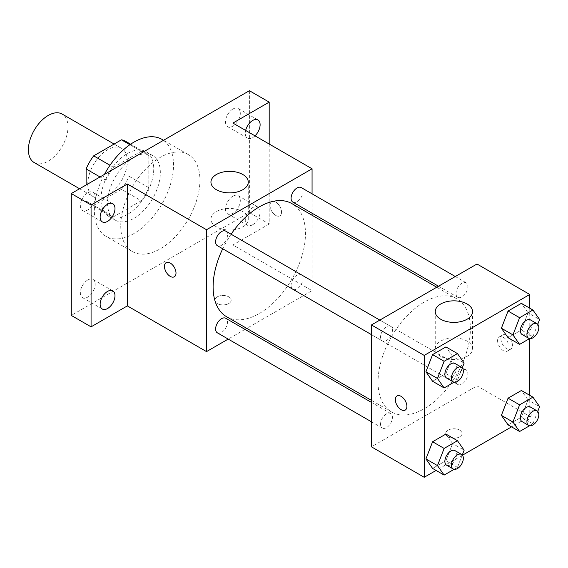 <?xml version="1.0" encoding="UTF-8"?>
<svg xmlns="http://www.w3.org/2000/svg" width="568" height="568" viewBox="0 0 568 568"><rect width="100%" height="100%" fill="white"/><g stroke="black" fill="none" stroke-linecap="round" stroke-linejoin="round"><path stroke-width="0.43" stroke-dasharray="2.84 2.13" d="M34.194 162.554A27.988 16.16 120 0 0 62.182 146.395A27.988 16.16 120 0 0 62.182 114.076M87.77 184.025A27.988 16.16 120 0 0 93.571 196.833A27.988 16.16 120 0 0 121.559 180.674A27.988 16.16 120 0 0 121.559 148.354A27.988 16.16 120 0 0 99.989 155.852A27.988 16.16 120 0 0 87.77 184.025M129 144.187L129 176.25A36.125 20.853 120 0 1 121.445 189.336L141.24 200.76A36.125 20.853 120 0 0 148.795 187.674L148.795 155.611L129 144.187A36.125 20.853 120 0 0 125.627 141.311M121.445 189.336L93.677 205.367A36.125 20.853 120 0 1 89.503 203.876A36.125 20.853 120 0 1 86.123 201.008L86.123 184.976M141.24 200.76L113.472 216.791L93.677 205.367M86.123 201.008L105.911 212.432L105.911 180.368L100.011 176.96M105.911 212.432A36.125 20.853 120 0 0 109.29 215.307A36.125 20.853 120 0 0 113.472 216.791M148.795 155.611A36.125 20.853 120 0 0 145.415 152.735A36.125 20.853 120 0 0 141.24 151.251L129.902 144.705M105.911 180.368A36.125 20.853 120 0 1 113.472 167.283L141.24 151.251M127.353 214.491A37.318 21.549 -60 0 1 108.694 216.337A37.318 21.549 -60 0 1 108.694 173.247A37.318 21.549 -60 0 1 146.011 151.706A37.318 21.549 -60 0 1 151.734 181.604A37.318 21.549 -60 0 1 127.353 214.491M133.949 218.304A37.318 21.549 120 0 0 158.33 185.416A37.318 21.549 120 0 0 152.607 155.511A37.318 21.549 120 0 0 123.852 165.508A37.318 21.549 120 0 0 107.565 203.067A37.318 21.549 120 0 0 115.29 220.15A37.318 21.549 120 0 0 133.949 218.304M113.472 167.283L109.993 165.274M148.795 187.674L129 176.25M104.448 174.39A55.976 32.319 120 0 0 94.366 210.685A55.976 32.319 120 0 0 105.96 236.309A55.976 32.319 120 0 0 161.937 203.99A55.976 32.319 120 0 0 161.937 139.352M120.757 225.915A55.976 32.319 120 0 0 132.351 251.546A55.976 32.319 120 0 0 188.327 219.227A55.976 32.319 120 0 0 188.327 154.588A55.976 32.319 120 0 0 145.188 169.583A55.976 32.319 120 0 0 120.757 225.915M232.901 109.035A10.487 6.056 120 0 0 226.057 118.279A10.487 6.056 120 0 0 227.661 126.678A10.487 6.056 120 0 0 238.148 120.622A10.487 6.056 120 0 0 238.148 108.516A10.487 6.056 120 0 0 232.901 109.035M87.77 192.829A10.487 6.056 120 0 0 80.919 202.066A10.487 6.056 120 0 0 82.53 210.472A10.487 6.056 120 0 0 93.017 204.416A10.487 6.056 120 0 0 93.017 192.311A10.487 6.056 120 0 0 87.77 192.829M87.77 279.974A10.487 6.056 120 0 0 80.919 289.211A10.487 6.056 120 0 0 82.53 297.618A10.487 6.056 120 0 0 93.017 291.561A10.487 6.056 120 0 0 93.017 279.449A10.487 6.056 120 0 0 87.77 279.974M232.901 196.18A10.487 6.056 120 0 0 226.057 205.417A10.487 6.056 120 0 0 227.661 213.824A10.487 6.056 120 0 0 238.148 207.767A10.487 6.056 120 0 0 238.148 195.662A10.487 6.056 120 0 0 232.901 196.18M249.395 90.71L249.395 212.588L71.277 315.425M269.189 144.031L269.189 224.012L249.395 212.588M269.189 224.012L232.901 244.964L312.066 290.667L246.761 328.368M244.993 329.39L228.201 339.082M217.239 303.518A8.165 4.714 0 0 0 226.135 304.54A8.165 4.714 0 0 0 231.169 300.188A8.165 4.714 0 0 0 223.011 295.474A8.165 4.714 0 0 0 214.846 300.188A8.165 4.714 0 0 0 217.239 303.518A8.165 4.714 0 0 0 226.135 304.533A8.165 4.714 0 0 0 231.169 300.181A8.165 4.714 0 0 0 223.011 295.466A8.165 4.714 0 0 0 214.846 300.181A8.165 4.714 0 0 0 217.239 303.518M254.996 135.837A10.487 6.056 -60 0 1 252.696 137.584A10.487 6.056 -60 0 1 247.449 138.102A10.487 6.056 -60 0 1 245.646 130.441M252.696 224.729A10.487 6.056 -60 0 1 247.449 225.248A10.487 6.056 -60 0 1 245.845 216.848A10.487 6.056 -60 0 1 252.696 207.604A10.487 6.056 -60 0 1 257.936 207.086A10.487 6.056 -60 0 1 259.548 215.492A10.487 6.056 -60 0 1 252.696 224.729M232.901 123.078L232.901 244.964M226.639 316.752A65.306 37.708 120 0 0 291.945 279.051A65.306 37.708 120 0 0 291.945 203.642M231.105 234.229A65.306 37.708 120 0 0 222.713 248.77M312.066 193.823L312.066 213.22M312.066 215.258L312.066 290.667M292.825 202.109A8.399 4.849 120 0 0 301.225 197.259A8.399 4.849 120 0 0 301.225 187.568M217.359 332.827A8.399 4.849 120 0 0 225.759 327.977A8.399 4.849 120 0 0 225.759 318.279M291.086 285.413A8.399 4.849 120 0 0 292.825 289.254A8.399 4.849 120 0 0 301.225 284.405A8.399 4.849 120 0 0 301.225 274.713A8.399 4.849 120 0 0 294.756 276.957A8.399 4.849 120 0 0 291.086 285.413M225.759 231.141A8.399 4.849 -60 0 1 227.498 234.982A8.399 4.849 -60 0 1 223.827 243.431A8.399 4.849 -60 0 1 217.359 245.681M270.013 205.446A8.165 4.714 -120 0 0 273.577 213.66A8.165 4.714 -120 0 0 279.868 215.847A8.165 4.714 -120 0 0 279.868 206.418A8.165 4.714 -120 0 0 271.703 201.711A8.165 4.714 -120 0 0 270.013 205.446A8.165 4.714 -120 0 0 273.57 213.667A8.165 4.714 -120 0 0 279.861 215.854A8.165 4.714 -120 0 0 279.861 206.425A8.165 4.714 -120 0 0 271.696 201.711A8.165 4.714 -120 0 0 270.006 205.446M166.154 262.65L166.154 262.643A8.165 4.714 60 0 1 172.445 264.83A8.165 4.714 60 0 1 176.009 273.045A8.165 4.714 60 0 1 174.319 276.786L174.312 276.786M216.415 226.845A18.659 10.771 180 0 1 210.948 219.227A18.659 10.771 180 0 1 229.607 208.456A18.659 10.771 180 0 1 248.266 219.227A18.659 10.771 180 0 1 236.749 229.181A18.659 10.771 180 0 1 216.415 226.845M378.04 382.072A65.306 37.708 120 0 0 391.565 411.97A65.306 37.708 120 0 0 456.871 374.262A65.306 37.708 120 0 0 456.871 298.853A65.306 37.708 120 0 0 406.546 316.355A65.306 37.708 120 0 0 378.04 382.072M392.417 330.2A8.399 4.849 -60 0 1 388.753 338.649A8.399 4.849 -60 0 1 382.285 340.899A8.399 4.849 -60 0 1 382.285 331.201A8.399 4.849 -60 0 1 390.677 326.359A8.399 4.849 -60 0 1 392.417 330.2M456.012 380.624A8.399 4.849 120 0 0 457.751 384.472A8.399 4.849 120 0 0 466.15 379.623A8.399 4.849 120 0 0 466.15 369.931A8.399 4.849 120 0 0 459.675 372.175A8.399 4.849 120 0 0 456.012 380.624M380.546 424.197A8.399 4.849 120 0 0 382.285 428.045A8.399 4.849 120 0 0 390.677 423.195A8.399 4.849 120 0 0 390.677 413.497A8.399 4.849 120 0 0 384.209 415.748A8.399 4.849 120 0 0 380.546 424.197M456.012 293.486A8.399 4.849 120 0 0 457.751 297.327A8.399 4.849 120 0 0 466.15 292.477A8.399 4.849 120 0 0 466.15 282.786A8.399 4.849 120 0 0 459.675 285.037A8.399 4.849 120 0 0 456.012 293.486M476.992 264.006L476.992 385.885L371.436 446.824M529.766 395.328L529.766 416.351L476.992 385.885M529.766 416.351L511.555 426.866M462.459 455.209L436.089 470.439M448.131 436.827A8.165 4.714 0 0 0 457.027 437.85A8.165 4.714 0 0 0 462.068 433.49A8.165 4.714 0 0 0 453.903 428.776A8.165 4.714 0 0 0 445.738 433.49A8.165 4.714 0 0 0 448.131 436.827A8.165 4.714 0 0 0 457.027 437.843A8.165 4.714 0 0 0 462.068 433.483A8.165 4.714 0 0 0 453.903 428.776A8.165 4.714 0 0 0 445.738 433.483A8.165 4.714 0 0 0 448.131 436.82M528.055 312.826L521.389 303.347L528.055 312.826L521.389 330.008L508.062 337.704L521.389 330.008L528.055 312.826L539.6 319.493M452.589 443.544L445.923 434.058L452.589 443.544L445.923 460.726L432.589 468.422L445.923 460.726L452.589 443.544L464.134 450.211M529.766 308.183L529.766 338.635M528.055 399.971L521.389 390.493L528.055 399.971L521.389 417.153L508.062 424.85L521.389 417.153L528.055 399.971L539.6 406.638M452.589 356.399L445.923 346.92L452.589 356.399L445.923 373.581L432.589 381.277L445.923 373.581L452.589 356.399L464.134 363.066M500.905 338.748A8.165 4.714 -120 0 0 504.469 346.963A8.165 4.714 -120 0 0 510.76 349.15A8.165 4.714 -120 0 0 510.76 339.728A8.165 4.714 -120 0 0 502.595 335.014A8.165 4.714 -120 0 0 500.905 338.748M397.046 395.946L397.046 395.953A8.165 4.714 60 0 1 397.046 395.946A8.165 4.714 60 0 1 403.337 398.14A8.165 4.714 60 0 1 406.901 406.354A8.165 4.714 60 0 1 405.211 410.089L405.204 410.089M497.582 340.672A8.165 4.714 -120 0 0 501.139 348.887A8.165 4.714 -120 0 0 507.43 351.074A8.165 4.714 -120 0 0 507.43 341.645A8.165 4.714 -120 0 0 499.272 336.93A8.165 4.714 -120 0 0 497.582 340.672M440.704 356.342A18.659 10.771 180 0 1 435.244 348.724A18.659 10.771 180 0 1 453.903 337.953A18.659 10.771 180 0 1 472.562 348.724A18.659 10.771 180 0 1 461.038 358.678A18.659 10.771 180 0 1 440.704 356.342M462.274 367.844L457.467 380.24L454.116 382.179M446.604 378.032A8.399 4.849 120 0 0 454.996 373.183A8.399 4.849 120 0 0 454.996 363.492M457.467 380.24L445.923 373.581M537.747 324.278L532.933 336.675L529.582 338.606M522.07 334.46A8.399 4.849 120 0 0 530.469 329.61A8.399 4.849 120 0 0 530.469 319.919M532.933 336.675L521.389 330.008M462.274 454.989L457.467 467.386L454.116 469.324M446.604 465.178A8.399 4.849 120 0 0 454.996 460.329A8.399 4.849 120 0 0 454.996 450.637M457.467 467.386L445.923 460.726M537.747 411.417L532.933 423.813L529.582 425.751M522.07 421.605A8.399 4.849 120 0 0 530.469 416.756A8.399 4.849 120 0 0 530.469 407.064M532.933 423.813L521.389 417.153M79.577 188.754L93.571 196.833M114.111 144.059L121.559 148.354M152.607 155.511L146.011 151.706M115.29 220.15L108.694 216.337M145.415 152.735L130.633 144.201M109.29 215.307L89.503 203.876M188.327 154.588L163.541 140.275M132.351 251.546L105.96 236.309M227.661 213.824L247.449 225.248M238.148 195.662L257.936 207.086M82.53 297.618L102.318 309.042M93.017 279.449L112.805 290.88M82.53 210.472L102.318 221.896M93.017 192.311L112.805 203.734M227.661 126.678L247.449 138.102M238.148 108.516L257.936 119.94M248.266 219.227L248.266 182.115M210.948 219.227L210.948 182.115M456.871 298.853L436.742 287.238M391.565 411.97L371.436 400.355M371.436 334.637L382.285 340.899M379.836 320.096L390.677 326.359M466.15 369.931L301.225 274.713M457.751 384.472L292.825 289.254M390.677 413.497L371.436 402.392M382.285 428.045L371.436 421.783M466.15 282.786L455.302 276.524M457.751 297.327L438.51 286.222M507.43 351.074L510.76 349.15M499.272 336.93L502.595 335.014M472.562 348.724L472.562 311.612M435.244 348.724L435.244 311.612"/><path stroke-width="0.85" d="M114.111 144.059L62.182 114.076A27.988 16.16 120 0 0 40.619 121.58A27.988 16.16 120 0 0 28.4 149.746A27.988 16.16 120 0 0 34.194 162.554L79.577 188.754M109.993 165.274L93.677 155.852L121.445 139.82A36.125 20.853 120 0 1 125.627 141.311L130.633 144.201M86.123 184.976L86.123 168.944A36.125 20.853 120 0 1 93.677 155.852M100.011 176.96L86.123 168.944M129.902 144.705L121.445 139.82M163.541 140.275L161.937 139.352A55.976 32.319 120 0 0 104.448 174.39M228.201 339.082L206.518 351.606L127.353 305.904L91.072 326.849L71.277 315.425L71.277 193.546L249.395 90.71L269.189 102.133L269.189 144.031M246.761 328.368L244.993 329.39M107.565 308.523A10.487 6.056 -60 0 1 102.318 309.042A10.487 6.056 -60 0 1 100.713 300.635A10.487 6.056 -60 0 1 107.565 291.398A10.487 6.056 -60 0 1 112.805 290.88A10.487 6.056 -60 0 1 114.416 299.279A10.487 6.056 -60 0 1 107.565 308.523M107.565 221.378A10.487 6.056 -60 0 1 102.318 221.896A10.487 6.056 -60 0 1 100.713 213.49A10.487 6.056 -60 0 1 107.565 204.253A10.487 6.056 -60 0 1 112.805 203.734A10.487 6.056 -60 0 1 114.416 212.134A10.487 6.056 -60 0 1 107.565 221.378M127.353 305.904L127.353 184.018L91.072 204.97L71.277 193.546M91.072 326.849L91.072 204.97M206.518 351.606L206.518 229.728L127.353 184.018M206.518 229.728L312.066 168.788L232.901 123.078L269.189 102.133M216.415 189.733A18.659 10.771 180 0 1 210.948 182.115A18.659 10.771 180 0 1 229.607 171.344A18.659 10.771 180 0 1 248.266 182.115A18.659 10.771 180 0 1 236.749 192.069A18.659 10.771 180 0 1 216.415 189.733M245.646 130.441A10.487 6.056 -60 0 1 252.696 120.459A10.487 6.056 -60 0 1 257.936 119.94A10.487 6.056 -60 0 1 254.996 135.837M222.713 248.77A65.306 37.708 120 0 0 213.114 286.854A65.306 37.708 120 0 0 226.639 316.752L371.436 400.355M436.742 287.238L291.945 203.642A65.306 37.708 120 0 0 231.105 234.229M312.066 168.788L312.066 193.823M312.066 213.22L312.066 215.258M455.302 276.524L301.225 187.568A8.399 4.849 120 0 0 294.756 189.819A8.399 4.849 120 0 0 291.086 198.267A8.399 4.849 120 0 0 292.825 202.109L438.51 286.222M371.436 402.392L225.759 318.279A8.399 4.849 120 0 0 219.284 320.529A8.399 4.849 120 0 0 215.62 328.978A8.399 4.849 120 0 0 217.359 332.827L371.436 421.783M371.436 334.637L217.359 245.681A8.399 4.849 -60 0 1 217.359 235.983A8.399 4.849 -60 0 1 225.759 231.141L379.836 320.096M176.009 273.052A8.165 4.714 60 0 1 174.312 276.786A8.165 4.714 60 0 1 166.154 272.072A8.165 4.714 60 0 1 166.154 262.65A8.165 4.714 60 0 1 172.445 264.837A8.165 4.714 60 0 1 176.009 273.052M174.319 276.786A8.165 4.714 60 0 1 166.154 272.072A8.165 4.714 60 0 1 166.154 262.643M436.089 470.439L424.218 477.29L371.436 446.824L371.436 324.946L476.992 264.006L529.766 294.472L529.766 308.183M511.555 426.866L462.459 455.209M508.062 337.704L501.395 328.219L508.062 311.044L521.389 303.347L508.062 311.044L501.395 328.219L508.062 337.704L519.606 344.371L512.939 334.886L519.606 317.711L532.933 310.014L539.6 319.493L537.747 324.278M432.589 468.422L425.929 458.937L432.589 441.755L445.923 434.058L432.589 441.755L425.929 458.937L432.589 468.422L444.133 475.082L437.474 465.604L444.133 448.422L457.467 440.725L464.134 450.211L462.274 454.989M529.766 338.635L529.766 395.328M424.218 477.29L424.218 355.412L529.766 294.472M508.062 424.85L501.395 415.364L508.062 398.189L521.389 390.493L508.062 398.189L501.395 415.364L508.062 424.85L519.606 431.51L512.939 422.031L519.606 404.849L532.933 397.153L539.6 406.638L537.747 411.417M432.589 381.277L425.929 371.791L432.589 354.617L445.923 346.92L432.589 354.617L425.929 371.791L432.589 381.277L444.133 387.937L437.474 378.458L444.133 361.276L457.467 353.58L464.134 363.066L462.274 367.844M424.218 355.412L371.436 324.946M440.704 319.23A18.659 10.771 180 0 1 435.244 311.612A18.659 10.771 180 0 1 453.903 300.841A18.659 10.771 180 0 1 472.562 311.612A18.659 10.771 180 0 1 461.038 321.566A18.659 10.771 180 0 1 440.704 319.23M406.901 406.354A8.165 4.714 60 0 1 405.204 410.089A8.165 4.714 60 0 1 397.046 405.382A8.165 4.714 60 0 1 397.046 395.953A8.165 4.714 60 0 1 403.337 398.14A8.165 4.714 60 0 1 406.901 406.354M405.211 410.089A8.165 4.714 60 0 1 397.046 405.375A8.165 4.714 60 0 1 397.046 395.953M454.116 382.179L444.133 387.937M461.592 367.297L454.996 363.492A8.399 4.849 120 0 0 448.528 365.742A8.399 4.849 120 0 0 444.865 374.191A8.399 4.849 120 0 0 446.604 378.032L453.2 381.845A8.399 4.849 120 0 0 461.599 376.996A8.399 4.849 120 0 0 461.592 367.297A8.399 4.849 120 0 0 455.124 369.548A8.399 4.849 120 0 0 451.461 377.997A8.399 4.849 120 0 0 453.2 381.845M437.474 378.458L425.929 371.791M444.133 361.276L432.589 354.617M457.467 353.58L445.923 346.92M529.582 338.606L519.606 344.371M537.065 323.724L530.469 319.919A8.399 4.849 120 0 0 523.994 322.17A8.399 4.849 120 0 0 520.331 330.619A8.399 4.849 120 0 0 522.07 334.46L528.666 338.272A8.399 4.849 120 0 0 537.065 333.423A8.399 4.849 120 0 0 537.065 323.724A8.399 4.849 120 0 0 530.597 325.975A8.399 4.849 120 0 0 526.926 334.424A8.399 4.849 120 0 0 528.666 338.272M512.939 334.886L501.395 328.219M519.606 317.711L508.062 311.044M532.933 310.014L521.389 303.347M454.116 469.324L444.133 475.082M461.592 454.443L454.996 450.637A8.399 4.849 120 0 0 448.528 452.881A8.399 4.849 120 0 0 444.865 461.337A8.399 4.849 120 0 0 446.604 465.178L453.2 468.983A8.399 4.849 120 0 0 461.599 464.141A8.399 4.849 120 0 0 461.592 454.443A8.399 4.849 120 0 0 455.124 456.693A8.399 4.849 120 0 0 451.461 465.142A8.399 4.849 120 0 0 453.2 468.983M437.474 465.604L425.929 458.937M444.133 448.422L432.589 441.755M457.467 440.725L445.923 434.058M529.582 425.751L519.606 431.51M537.065 410.87L530.469 407.064A8.399 4.849 120 0 0 523.994 409.315A8.399 4.849 120 0 0 520.331 417.764A8.399 4.849 120 0 0 522.07 421.605L528.666 425.418A8.399 4.849 120 0 0 537.065 420.568A8.399 4.849 120 0 0 537.065 410.87A8.399 4.849 120 0 0 530.597 413.121A8.399 4.849 120 0 0 526.926 421.57A8.399 4.849 120 0 0 528.666 425.418M512.939 422.031L501.395 415.364M519.606 404.849L508.062 398.189M532.933 397.153L521.389 390.493"/></g></svg>
